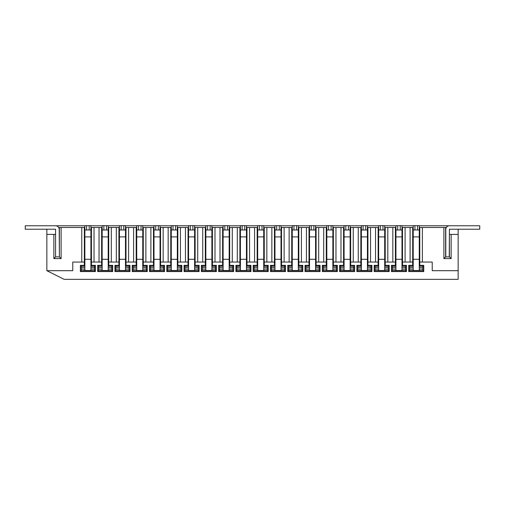 <?xml version="1.0" encoding="UTF-8"?>
<svg xmlns="http://www.w3.org/2000/svg" width="505" height="505" viewBox="0 0 505 505"><rect width="100%" height="100%" fill="white"/><g stroke="black" fill="none" stroke-linecap="round" stroke-linejoin="round"><path stroke-width="0.76" d="M422.376 262.057L419.781 262.057L419.781 227.496L422.376 227.496L422.376 262.057L432.223 262.057L432.223 270.699L458.149 270.699L458.149 279.341L64.135 279.341L46.851 270.699L46.851 229.219M419.781 262.057L419.781 266.204M410.104 227.496L412.699 227.496L412.699 262.057L410.104 262.057L410.104 227.496L405.092 227.496L405.092 262.057L410.104 262.057M412.699 266.204L412.699 262.057M419.781 265.34L423.758 265.34L423.758 271.564L408.722 271.564L408.722 265.34L412.699 265.34M405.092 262.057L402.504 262.057L402.504 265.34L406.474 265.34L406.474 271.564L391.444 271.564L391.444 265.34L395.415 265.34L395.415 262.057L392.827 262.057L392.827 227.496L387.815 227.496L387.815 262.057L392.827 262.057M387.815 262.057L385.22 262.057L385.22 265.34L389.197 265.34L389.197 271.564L374.161 271.564L374.161 265.34L378.138 265.34L378.138 262.057L375.543 262.057L375.543 227.496L370.531 227.496L370.531 262.057L375.543 262.057M370.531 262.057L367.937 262.057L367.937 265.34L371.914 265.34L371.914 271.564L356.877 271.564L356.877 265.34L360.854 265.34L360.854 262.057L358.26 262.057L358.26 227.496L353.248 227.496L353.248 262.057L358.26 262.057M353.248 262.057L350.659 262.057L350.659 265.34L354.63 265.34L354.63 271.564L339.6 271.564L339.6 265.34L343.57 265.34L343.57 262.057L340.982 262.057L340.982 227.496L335.97 227.496L335.97 262.057L340.982 262.057M335.97 262.057L333.376 262.057L333.376 265.34L337.353 265.34L337.353 271.564L322.316 271.564L322.316 265.34L326.293 265.34L326.293 262.057L323.699 262.057L323.699 227.496L318.687 227.496L318.687 262.057L323.699 262.057M318.687 262.057L316.098 262.057L316.098 265.34L320.069 265.34L320.069 271.564L305.033 271.564L305.033 265.34L309.01 265.34L309.01 262.057L306.415 262.057L306.415 227.496L301.409 227.496L301.409 262.057L306.415 262.057M301.409 262.057L298.815 262.057L298.815 265.34L302.792 265.34L302.792 271.564L287.755 271.564L287.755 265.34L291.726 265.34L291.726 262.057L289.138 262.057L289.138 227.496L284.126 227.496L284.126 262.057L289.138 262.057M284.126 262.057L281.531 262.057L281.531 265.34L285.508 265.34L285.508 271.564L270.472 271.564L270.472 265.34L274.449 265.34L274.449 262.057L271.854 262.057L271.854 227.496L266.842 227.496L266.842 262.057L271.854 262.057M266.842 262.057L264.254 262.057L264.254 265.34L268.224 265.34L268.224 271.564L253.194 271.564L253.194 265.34L257.165 265.34L257.165 262.057L254.577 262.057L254.577 227.496L249.565 227.496L249.565 262.057L254.577 262.057M249.565 262.057L246.97 262.057L246.97 265.34L250.947 265.34L250.947 271.564L235.911 271.564L235.911 265.34L239.888 265.34L239.888 262.057L237.293 262.057L237.293 227.496L232.281 227.496L232.281 262.057L237.293 262.057M232.281 262.057L229.687 262.057L229.687 265.34L233.663 265.34L233.663 271.564L218.627 271.564L218.627 265.34L222.604 265.34L222.604 262.057L220.01 262.057L220.01 227.496L214.997 227.496L214.997 262.057L220.01 262.057M214.997 262.057L212.409 262.057L212.409 265.34L216.38 265.34L216.38 271.564L201.35 271.564L201.35 265.34L205.32 265.34L205.32 262.057L202.732 262.057L202.732 227.496L197.72 227.496L197.72 262.057L202.732 262.057M197.72 262.057L195.126 262.057L195.126 265.34L199.103 265.34L199.103 271.564L184.066 271.564L184.066 265.34L188.043 265.34L188.043 262.057L185.449 262.057L185.449 227.496L180.436 227.496L180.436 262.057L185.449 262.057M180.436 262.057L177.842 262.057L177.842 265.34L181.819 265.34L181.819 271.564L166.783 271.564L166.783 265.34L170.759 265.34L170.759 262.057L168.165 262.057L168.165 227.496L163.153 227.496L163.153 262.057L168.165 262.057M163.153 262.057L160.565 262.057L160.565 265.34L164.535 265.34L164.535 271.564L149.505 271.564L149.505 265.34L153.476 265.34L153.476 262.057L150.888 262.057L150.888 227.496L145.876 227.496L145.876 262.057L150.888 262.057M145.876 262.057L143.281 262.057L143.281 265.34L147.258 265.34L147.258 271.564L132.222 271.564L132.222 265.34L136.198 265.34L136.198 262.057L133.604 262.057L133.604 227.496L128.592 227.496L128.592 262.057L133.604 262.057M128.592 262.057L125.997 262.057L125.997 265.34L129.974 265.34L129.974 271.564L114.938 271.564L114.938 265.34L118.915 265.34L118.915 262.057L116.32 262.057L116.32 227.496L111.308 227.496L111.308 262.057L116.32 262.057M111.308 262.057L108.72 262.057L108.72 265.34L112.691 265.34L112.691 271.564L97.661 271.564L97.661 265.34L101.631 265.34L101.631 262.057L99.043 262.057L99.043 227.496L94.031 227.496L94.031 262.057L99.043 262.057M94.031 262.057L91.437 262.057L91.437 265.34L95.413 265.34L95.413 271.564L80.377 271.564L80.377 265.34L84.354 265.34L84.354 262.057L81.76 262.057L81.76 227.496L61.111 227.496L61.111 258.598L53.852 258.598L53.852 234.408L46.851 234.408M412.699 239.591L413.216 239.591M419.264 239.591L419.781 239.591M412.699 227.496L413.216 227.496M419.264 227.496L419.781 227.496M458.149 229.219L458.149 234.408L451.148 234.408L451.148 258.598L443.889 258.598L443.889 227.496L422.376 227.496M458.149 234.408L458.149 270.699M402.504 262.057L402.504 227.496L405.092 227.496M402.504 265.34L402.504 266.204M392.827 227.496L395.415 227.496L395.415 262.057M395.415 266.204L395.415 265.34M395.415 239.591L395.933 239.591M401.986 239.591L402.504 239.591M395.415 227.496L395.933 227.496M401.986 227.496L402.504 227.496M385.22 262.057L385.22 227.496L387.815 227.496M385.22 265.34L385.22 266.204M375.543 227.496L378.138 227.496L378.138 262.057M378.138 266.204L378.138 265.34M378.138 239.591L378.655 239.591M384.703 239.591L385.22 239.591M378.138 227.496L378.655 227.496M384.703 227.496L385.22 227.496M367.937 262.057L367.937 227.496L370.531 227.496M367.937 265.34L367.937 266.204M358.26 227.496L360.854 227.496L360.854 262.057M360.854 266.204L360.854 265.34M360.854 239.591L361.372 239.591M367.419 239.591L367.937 239.591M360.854 227.496L361.372 227.496M367.419 227.496L367.937 227.496M350.659 262.057L350.659 227.496L353.248 227.496M350.659 265.34L350.659 266.204M340.982 227.496L343.57 227.496L343.57 262.057M343.57 266.204L343.57 265.34M343.57 239.591L344.094 239.591M350.142 239.591L350.659 239.591M343.57 227.496L344.094 227.496M350.142 227.496L350.659 227.496M333.376 262.057L333.376 227.496L335.97 227.496M333.376 265.34L333.376 266.204M323.699 227.496L326.293 227.496L326.293 262.057M326.293 266.204L326.293 265.34M326.293 239.591L326.811 239.591M332.858 239.591L333.376 239.591M326.293 227.496L326.811 227.496M332.858 227.496L333.376 227.496M316.098 262.057L316.098 227.496L318.687 227.496M316.098 265.34L316.098 266.204M306.415 227.496L309.01 227.496L309.01 262.057M309.01 266.204L309.01 265.34M309.01 239.591L309.527 239.591M315.575 239.591L316.098 239.591M309.01 227.496L309.527 227.496M315.575 227.496L316.098 227.496M298.815 262.057L298.815 227.496L301.409 227.496M298.815 265.34L298.815 266.204M289.138 227.496L291.726 227.496L291.726 262.057M291.726 266.204L291.726 265.34M291.726 239.591L292.25 239.591M298.297 239.591L298.815 239.591M291.726 227.496L292.25 227.496M298.297 227.496L298.815 227.496M281.531 262.057L281.531 227.496L284.126 227.496M281.531 265.34L281.531 266.204M271.854 227.496L274.449 227.496L274.449 262.057M274.449 266.204L274.449 265.34M274.449 239.591L274.966 239.591M281.014 239.591L281.531 239.591M274.449 227.496L274.966 227.496M281.014 227.496L281.531 227.496M264.254 262.057L264.254 227.496L266.842 227.496M264.254 265.34L264.254 266.204M254.577 227.496L257.165 227.496L257.165 262.057M257.165 266.204L257.165 265.34M257.165 239.591L257.683 239.591M263.73 239.591L264.254 239.591M263.73 227.496L264.254 227.496M246.453 225.767L257.683 225.767M237.293 227.496L240.405 227.496M239.888 239.591L240.405 239.591M246.453 239.591L246.97 239.591M246.97 262.057L246.97 227.496L249.565 227.496M246.97 265.34L246.97 266.204M239.888 227.496L239.888 262.057M239.888 266.204L239.888 265.34M443.889 227.496L446.332 227.496M229.687 262.057L229.687 227.496L232.281 227.496M229.687 266.204L229.687 265.34M220.01 227.496L222.604 227.496L222.604 262.057M222.604 265.34L222.604 266.204M222.604 239.591L223.122 239.591M229.169 239.591L229.687 239.591M222.604 227.496L223.122 227.496M229.169 227.496L229.687 227.496M212.409 262.057L212.409 227.496L214.997 227.496M212.409 266.204L212.409 265.34M202.732 227.496L205.32 227.496L205.32 262.057M205.32 265.34L205.32 266.204M205.32 239.591L205.838 239.591M211.892 239.591L212.409 239.591M205.32 227.496L205.838 227.496M211.892 227.496L212.409 227.496M195.126 262.057L195.126 227.496L197.72 227.496M195.126 266.204L195.126 265.34M185.449 227.496L188.043 227.496L188.043 262.057M188.043 265.34L188.043 266.204M188.043 239.591L188.561 239.591M194.608 239.591L195.126 239.591M188.043 227.496L188.561 227.496M194.608 227.496L195.126 227.496M177.842 262.057L177.842 227.496L180.436 227.496M177.842 266.204L177.842 265.34M168.165 227.496L170.759 227.496L170.759 262.057M170.759 265.34L170.759 266.204M170.759 239.591L171.277 239.591M177.324 239.591L177.842 239.591M170.759 227.496L171.277 227.496M177.324 227.496L177.842 227.496M160.565 262.057L160.565 227.496L163.153 227.496M160.565 266.204L160.565 265.34M150.888 227.496L153.476 227.496L153.476 262.057M153.476 265.34L153.476 266.204M153.476 239.591L153.993 239.591M160.047 239.591L160.565 239.591M153.476 227.496L153.993 227.496M160.047 227.496L160.565 227.496M143.281 262.057L143.281 227.496L145.876 227.496M143.281 266.204L143.281 265.34M133.604 227.496L136.198 227.496L136.198 262.057M136.198 265.34L136.198 266.204M136.198 239.591L136.716 239.591M142.763 239.591L143.281 239.591M136.198 227.496L136.716 227.496M142.763 227.496L143.281 227.496M125.997 262.057L125.997 227.496L128.592 227.496M125.997 266.204L125.997 265.34M116.32 227.496L118.915 227.496L118.915 262.057M118.915 265.34L118.915 266.204M118.915 239.591L119.432 239.591M125.48 239.591L125.997 239.591M118.915 227.496L119.432 227.496M125.48 227.496L125.997 227.496M108.72 262.057L108.72 227.496L111.308 227.496M108.72 266.204L108.72 265.34M99.043 227.496L101.631 227.496L101.631 262.057M101.631 265.34L101.631 266.204M101.631 239.591L102.155 239.591M108.203 239.591L108.72 239.591M101.631 227.496L102.155 227.496M108.203 227.496L108.72 227.496M91.437 262.057L91.437 227.496L94.031 227.496M91.437 266.204L91.437 265.34M81.76 227.496L84.354 227.496L84.354 262.057M84.354 265.34L84.354 266.204M84.354 239.591L84.872 239.591M90.919 239.591L91.437 239.591M84.354 227.496L84.872 227.496M90.919 227.496L91.437 227.496M46.851 270.699L72.777 270.699L72.777 262.057L81.76 262.057M263.73 225.767L274.966 225.767M281.014 225.767L292.25 225.767M298.297 225.767L309.527 225.767M315.575 225.767L326.811 225.767M332.858 225.767L344.094 225.767M350.142 225.767L361.372 225.767M367.419 225.767L378.655 225.767M384.703 225.767L395.933 225.767M401.986 225.767L413.216 225.767M419.264 225.767L458.149 225.767M46.851 225.767L84.872 225.767M90.919 225.767L102.155 225.767M108.203 225.767L119.432 225.767M125.48 225.767L136.716 225.767M142.763 225.767L153.993 225.767M160.047 225.767L171.277 225.767M177.324 225.767L188.561 225.767M194.608 225.767L205.838 225.767M211.892 225.767L223.122 225.767M229.169 225.767L240.405 225.767M58.668 227.496L61.111 227.496M53.852 234.408L55.582 234.408L55.582 256.875L55.582 229.219L25.25 229.219L25.25 225.767L55.582 225.767A3.63 3.63 0 0 1 59.205 229.396L59.382 256.875L59.382 227.496M59.382 256.875L61.111 258.598M55.582 256.875L53.852 258.598M445.618 227.496L445.618 256.875L449.418 256.875L449.418 234.408L451.148 234.408M443.889 258.598L445.618 256.875M451.148 258.598L449.418 256.875M90.919 269.14L90.919 259.292L84.872 259.292L84.872 270.522L81.242 270.699L94.549 270.699L90.919 270.522L90.919 269.14L94.549 269.14L94.549 270.522M84.872 267.587L81.242 267.587L81.242 266.204L80.377 265.34M80.377 271.564L81.242 270.699M95.413 271.564L94.549 270.699M95.413 265.34L94.549 266.204L94.549 269.14M108.203 269.14L108.203 259.292L102.155 259.292L102.155 270.522L98.526 270.699L111.832 270.699L108.203 270.522L108.203 269.14L111.832 269.14L111.832 270.522M102.155 267.587L98.526 267.587L98.526 266.204L97.661 265.34M97.661 271.564L98.526 270.699M112.691 271.564L111.832 270.699M112.691 265.34L111.832 266.204L111.832 269.14M125.48 269.14L125.48 259.292L119.432 259.292L119.432 270.522L115.803 270.699L129.11 270.699L125.48 270.522L125.48 269.14L129.11 269.14L129.11 270.522M119.432 267.587L115.803 267.587L115.803 266.204L114.938 265.34M114.938 271.564L115.803 270.699M129.974 271.564L129.11 270.699M129.974 265.34L129.11 266.204L129.11 269.14M142.763 269.14L142.763 259.292L136.716 259.292L136.716 270.522L133.086 270.699L146.393 270.699L142.763 270.522L142.763 269.14L146.393 269.14L146.393 270.522M136.716 267.587L133.086 267.587L133.086 266.204L132.222 265.34M132.222 271.564L133.086 270.699M147.258 271.564L146.393 270.699M147.258 265.34L146.393 266.204L146.393 269.14M160.047 269.14L160.047 259.292L153.993 259.292L153.993 270.522L150.37 270.699L163.677 270.699L160.047 270.522L160.047 269.14L163.677 269.14L163.677 270.522M153.993 267.587L150.37 267.587L150.37 266.204L149.505 265.34M149.505 271.564L150.37 270.699M164.535 271.564L163.677 270.699M164.535 265.34L163.677 266.204L163.677 269.14M177.324 269.14L177.324 259.292L171.277 259.292L171.277 270.522L167.647 270.699L180.954 270.699L177.324 270.522L177.324 269.14L180.954 269.14L180.954 270.522M171.277 267.587L167.647 267.587L167.647 266.204L166.783 265.34M166.783 271.564L167.647 270.699M181.819 271.564L180.954 270.699M181.819 265.34L180.954 266.204L180.954 269.14M194.608 269.14L194.608 259.292L188.561 259.292L188.561 270.522L184.931 270.699L198.238 270.699L194.608 270.522L194.608 269.14L198.238 269.14L198.238 270.522M188.561 267.587L184.931 267.587L184.931 266.204L184.066 265.34M184.066 271.564L184.931 270.699M199.103 271.564L198.238 270.699M199.103 265.34L198.238 266.204L198.238 269.14M211.892 269.14L211.892 259.292L205.838 259.292L205.838 270.522L202.208 270.699L215.515 270.699L211.892 270.522L211.892 269.14L215.515 269.14L215.515 270.522M205.838 267.587L202.208 267.587L202.208 266.204L201.35 265.34M201.35 271.564L202.208 270.699M216.38 271.564L215.515 270.699M216.38 265.34L215.515 266.204L215.515 269.14M229.169 269.14L229.169 259.292L223.122 259.292L223.122 270.522L219.492 270.699L232.799 270.699L229.169 270.522L229.169 269.14L232.799 269.14L232.799 270.522M223.122 267.587L219.492 267.587L219.492 266.204L218.627 265.34M218.627 271.564L219.492 270.699M233.663 271.564L232.799 270.699M233.663 265.34L232.799 266.204L232.799 269.14M246.453 269.14L246.453 259.292L240.405 259.292L240.405 270.522L236.776 270.699L250.082 270.699L246.453 270.522L246.453 269.14L250.082 269.14L250.082 270.522M240.405 267.587L236.776 267.587L236.776 266.204L235.911 265.34M235.911 271.564L236.776 270.699M250.947 271.564L250.082 270.699M250.947 265.34L250.082 266.204L250.082 269.14M263.73 269.14L263.73 259.292L257.683 259.292L257.683 270.522L254.053 270.699L267.36 270.699L263.73 270.522L263.73 269.14L267.36 269.14L267.36 270.522M257.683 267.587L254.053 267.587L254.053 266.204L253.194 265.34M253.194 271.564L254.053 270.699M268.224 271.564L267.36 270.699M268.224 265.34L267.36 266.204L267.36 269.14M281.014 269.14L281.014 259.292L274.966 259.292L274.966 270.522L271.337 270.699L284.643 270.699L281.014 270.522L281.014 269.14L284.643 269.14L284.643 270.522M274.966 267.587L271.337 267.587L271.337 266.204L270.472 265.34M270.472 271.564L271.337 270.699M285.508 271.564L284.643 270.699M285.508 265.34L284.643 266.204L284.643 269.14M298.297 269.14L298.297 259.292L292.25 259.292L292.25 270.522L288.62 270.699L301.927 270.699L298.297 270.522L298.297 269.14L301.927 269.14L301.927 270.522M292.25 267.587L288.62 267.587L288.62 266.204L287.755 265.34M287.755 271.564L288.62 270.699M302.792 271.564L301.927 270.699M302.792 265.34L301.927 266.204L301.927 269.14M315.575 269.14L315.575 259.292L309.527 259.292L309.527 270.522L305.897 270.699L319.204 270.699L315.575 270.522L315.575 269.14L319.204 269.14L319.204 270.522M309.527 267.587L305.897 267.587L305.897 266.204L305.033 265.34M305.033 271.564L305.897 270.699M320.069 271.564L319.204 270.699M320.069 265.34L319.204 266.204L319.204 269.14M332.858 269.14L332.858 259.292L326.811 259.292L326.811 270.522L323.181 270.699L336.488 270.699L332.858 270.522L332.858 269.14L336.488 269.14L336.488 270.522M326.811 267.587L323.181 267.587L323.181 266.204L322.316 265.34M322.316 271.564L323.181 270.699M337.353 271.564L336.488 270.699M337.353 265.34L336.488 266.204L336.488 269.14M350.142 269.14L350.142 259.292L344.094 259.292L344.094 270.522L340.465 270.699L353.771 270.699L350.142 270.522L350.142 269.14L353.771 269.14L353.771 270.522M344.094 267.587L340.465 267.587L340.465 266.204L339.6 265.34M339.6 271.564L340.465 270.699M354.63 271.564L353.771 270.699M354.63 265.34L353.771 266.204L353.771 269.14M367.419 269.14L367.419 259.292L361.372 259.292L361.372 270.522L357.742 270.699L371.049 270.699L367.419 270.522L367.419 269.14L371.049 269.14L371.049 270.522M361.372 267.587L357.742 267.587L357.742 266.204L356.877 265.34M356.877 271.564L357.742 270.699M371.914 271.564L371.049 270.699M371.914 265.34L371.049 266.204L371.049 269.14M384.703 269.14L384.703 259.292L378.655 259.292L378.655 270.522L375.026 270.699L388.332 270.699L384.703 270.522L384.703 269.14L388.332 269.14L388.332 270.522M378.655 267.587L375.026 267.587L375.026 266.204L374.161 265.34M374.161 271.564L375.026 270.699M389.197 271.564L388.332 270.699M389.197 265.34L388.332 266.204L388.332 269.14M401.986 269.14L401.986 259.292L395.933 259.292L395.933 270.522L392.309 270.699L405.616 270.699L401.986 270.522L401.986 269.14L405.616 269.14L405.616 270.522M395.933 267.587L392.309 267.587L392.309 266.204L391.444 265.34M391.444 271.564L392.309 270.699M406.474 271.564L405.616 270.699M406.474 265.34L405.616 266.204L405.616 269.14M419.264 269.14L419.264 259.292L413.216 259.292L413.216 270.522L409.587 270.699L422.893 270.699L419.264 270.522L419.264 269.14L422.893 269.14L422.893 270.522M413.216 267.587L409.587 267.587L409.587 266.204L408.722 265.34M408.722 271.564L409.587 270.699M423.758 271.564L422.893 270.699M423.758 265.34L422.893 266.204L422.893 269.14M81.242 270.522L81.242 269.14L84.872 269.14M81.242 267.587L81.242 269.14M84.872 259.292L84.872 225.659L84.872 229.983L89.189 229.983L89.189 225.659L84.872 225.659M90.919 225.659L90.919 229.983L90.919 225.659L89.189 225.659M90.919 259.292L90.919 229.983L89.189 229.983M84.872 270.522L90.919 270.522M81.242 266.204L84.872 266.204M90.919 266.204L94.549 266.204M94.549 267.587L90.919 267.587M59.205 256.875L55.752 256.875M449.248 256.875L449.418 229.219L479.75 229.219L479.75 225.767L449.418 225.767A3.63 3.63 0 0 0 445.795 229.396L445.795 256.875M98.526 270.522L98.526 269.14L102.155 269.14M98.526 267.587L98.526 269.14M102.155 259.292L102.155 225.659L108.203 225.659L108.203 229.983L102.155 229.983M108.203 259.292L108.203 229.983M102.155 270.522L108.203 270.522M98.526 266.204L102.155 266.204M108.203 266.204L111.832 266.204M111.832 267.587L108.203 267.587M115.803 270.522L115.803 269.14L119.432 269.14M115.803 267.587L115.803 269.14M119.432 259.292L119.432 225.659L125.48 225.659L125.48 229.983L119.432 229.983M125.48 259.292L125.48 229.983M119.432 270.522L125.48 270.522M115.803 266.204L119.432 266.204M125.48 266.204L129.11 266.204M129.11 267.587L125.48 267.587M133.086 270.522L133.086 269.14L136.716 269.14M133.086 267.587L133.086 269.14M136.716 259.292L136.716 225.659L142.763 225.659L142.763 229.983L136.716 229.983M142.763 259.292L142.763 229.983M136.716 270.522L142.763 270.522M133.086 266.204L136.716 266.204M142.763 266.204L146.393 266.204M146.393 267.587L142.763 267.587M150.37 270.522L150.37 269.14L153.993 269.14M150.37 267.587L150.37 269.14M153.993 259.292L153.993 225.659L160.047 225.659L160.047 229.983L153.993 229.983M160.047 259.292L160.047 229.983M153.993 270.522L160.047 270.522M150.37 266.204L153.993 266.204M160.047 266.204L163.677 266.204M163.677 267.587L160.047 267.587M167.647 270.522L167.647 269.14L171.277 269.14M167.647 267.587L167.647 269.14M171.277 259.292L171.277 225.659L177.324 225.659L177.324 229.983L171.277 229.983M177.324 259.292L177.324 229.983M171.277 270.522L177.324 270.522M167.647 266.204L171.277 266.204M177.324 266.204L180.954 266.204M180.954 267.587L177.324 267.587M184.931 270.522L184.931 269.14L188.561 269.14M184.931 267.587L184.931 269.14M188.561 259.292L188.561 225.659L194.608 225.659L194.608 229.983L188.561 229.983M194.608 259.292L194.608 229.983M188.561 270.522L194.608 270.522M184.931 266.204L188.561 266.204M194.608 266.204L198.238 266.204M198.238 267.587L194.608 267.587M202.208 270.522L202.208 269.14L205.838 269.14M202.208 267.587L202.208 269.14M205.838 259.292L205.838 225.659L211.892 225.659L211.892 229.983L205.838 229.983M211.892 259.292L211.892 229.983M205.838 270.522L211.892 270.522M202.208 266.204L205.838 266.204M211.892 266.204L215.515 266.204M215.515 267.587L211.892 267.587M219.492 270.522L219.492 269.14L223.122 269.14M219.492 267.587L219.492 269.14M223.122 259.292L223.122 225.659L229.169 225.659L229.169 229.983L223.122 229.983M229.169 259.292L229.169 229.983M223.122 270.522L229.169 270.522M219.492 266.204L223.122 266.204M229.169 266.204L232.799 266.204M232.799 267.587L229.169 267.587M236.776 270.522L236.776 269.14L240.405 269.14M236.776 267.587L236.776 269.14M240.405 259.292L240.405 225.659L246.453 225.659L246.453 229.983L240.405 229.983M246.453 259.292L246.453 229.983M240.405 270.522L246.453 270.522M236.776 266.204L240.405 266.204M246.453 266.204L250.082 266.204M250.082 267.587L246.453 267.587M254.053 270.522L254.053 269.14L257.683 269.14M254.053 267.587L254.053 269.14M257.683 259.292L257.683 225.659L263.73 225.659L263.73 229.983L257.683 229.983M263.73 259.292L263.73 229.983M257.683 270.522L263.73 270.522M254.053 266.204L257.683 266.204M263.73 266.204L267.36 266.204M267.36 267.587L263.73 267.587M271.337 270.522L271.337 269.14L274.966 269.14M271.337 267.587L271.337 269.14M274.966 259.292L274.966 225.659L281.014 225.659L281.014 229.983L274.966 229.983M281.014 259.292L281.014 229.983M274.966 270.522L281.014 270.522M271.337 266.204L274.966 266.204M281.014 266.204L284.643 266.204M284.643 267.587L281.014 267.587M288.62 270.522L288.62 269.14L292.25 269.14M288.62 267.587L288.62 269.14M292.25 259.292L292.25 225.659L298.297 225.659L298.297 229.983L292.25 229.983M298.297 259.292L298.297 229.983M292.25 270.522L298.297 270.522M288.62 266.204L292.25 266.204M298.297 266.204L301.927 266.204M301.927 267.587L298.297 267.587M305.897 270.522L305.897 269.14L309.527 269.14M305.897 267.587L305.897 269.14M309.527 259.292L309.527 225.659L315.575 225.659L315.575 229.983L309.527 229.983M315.575 259.292L315.575 229.983M309.527 270.522L315.575 270.522M305.897 266.204L309.527 266.204M315.575 266.204L319.204 266.204M319.204 267.587L315.575 267.587M323.181 270.522L323.181 269.14L326.811 269.14M323.181 267.587L323.181 269.14M326.811 259.292L326.811 225.659L332.858 225.659L332.858 229.983L326.811 229.983M332.858 259.292L332.858 229.983M326.811 270.522L332.858 270.522M323.181 266.204L326.811 266.204M332.858 266.204L336.488 266.204M336.488 267.587L332.858 267.587M340.465 270.522L340.465 269.14L344.094 269.14M340.465 267.587L340.465 269.14M344.094 259.292L344.094 225.659L350.142 225.659L350.142 229.983L344.094 229.983M350.142 259.292L350.142 229.983M344.094 270.522L350.142 270.522M340.465 266.204L344.094 266.204M350.142 266.204L353.771 266.204M353.771 267.587L350.142 267.587M357.742 270.522L357.742 269.14L361.372 269.14M357.742 267.587L357.742 269.14M361.372 259.292L361.372 225.659L361.372 229.983L365.696 229.983L365.696 225.659L361.372 225.659M367.419 259.292L367.419 225.659L365.696 225.659M367.419 229.983L365.696 229.983M361.372 270.522L367.419 270.522M357.742 266.204L361.372 266.204M367.419 266.204L371.049 266.204M371.049 267.587L367.419 267.587M375.026 270.522L375.026 269.14L378.655 269.14M375.026 267.587L375.026 269.14M378.655 259.292L378.655 225.659L384.703 225.659L384.703 229.983L378.655 229.983M384.703 259.292L384.703 229.983M378.655 270.522L384.703 270.522M375.026 266.204L378.655 266.204M384.703 266.204L388.332 266.204M388.332 267.587L384.703 267.587M392.309 270.522L392.309 269.14L395.933 269.14M392.309 267.587L392.309 269.14M395.933 259.292L395.933 225.659L401.986 225.659L401.986 229.983L395.933 229.983M401.986 259.292L401.986 229.983M395.933 270.522L401.986 270.522M392.309 266.204L395.933 266.204M401.986 266.204L405.616 266.204M405.616 267.587L401.986 267.587M409.587 270.522L409.587 269.14L413.216 269.14M409.587 267.587L409.587 269.14M413.216 259.292L413.216 225.659L419.264 225.659L419.264 229.983L413.216 229.983M419.264 259.292L419.264 229.983M413.216 270.522L419.264 270.522M409.587 266.204L413.216 266.204M419.264 266.204L422.893 266.204M422.893 267.587L419.264 267.587M86.601 225.659L86.601 229.983M84.872 236.895L90.919 236.895M106.473 229.983L106.473 225.659M103.879 225.659L103.879 229.983M102.155 236.895L108.203 236.895M123.757 229.983L123.757 225.659M121.162 225.659L121.162 229.983M119.432 236.895L125.48 236.895M141.034 229.983L141.034 225.659M138.446 225.659L138.446 229.983M136.716 236.895L142.763 236.895M158.317 229.983L158.317 225.659M155.723 225.659L155.723 229.983M153.993 236.895L160.047 236.895M175.595 229.983L175.595 225.659M173.007 225.659L173.007 229.983M171.277 236.895L177.324 236.895M192.878 229.983L192.878 225.659M190.284 225.659L190.284 229.983M188.561 236.895L194.608 236.895M210.162 229.983L210.162 225.659M207.568 225.659L207.568 229.983M205.838 236.895L211.892 236.895M227.439 229.983L227.439 225.659M224.851 225.659L224.851 229.983M223.122 236.895L229.169 236.895M244.723 229.983L244.723 225.659M242.129 225.659L242.129 229.983M240.405 236.895L246.453 236.895M262.007 229.983L262.007 225.659M259.412 225.659L259.412 229.983M257.683 236.895L263.73 236.895M279.284 229.983L279.284 225.659M276.696 225.659L276.696 229.983M274.966 236.895L281.014 236.895M296.568 229.983L296.568 225.659M293.973 225.659L293.973 229.983M292.25 236.895L298.297 236.895M313.851 229.983L313.851 225.659M311.257 225.659L311.257 229.983M309.527 236.895L315.575 236.895M331.128 229.983L331.128 225.659M328.54 225.659L328.54 229.983M326.811 236.895L332.858 236.895M348.412 229.983L348.412 225.659M345.818 225.659L345.818 229.983M344.094 236.895L350.142 236.895M363.101 225.659L363.101 229.983M361.372 236.895L367.419 236.895M382.973 229.983L382.973 225.659M380.385 225.659L380.385 229.983M378.655 236.895L384.703 236.895M400.257 229.983L400.257 225.659M397.662 225.659L397.662 229.983M395.933 236.895L401.986 236.895M417.534 229.983L417.534 225.659M414.946 225.659L414.946 229.983M413.216 236.895L419.264 236.895"/></g></svg>
